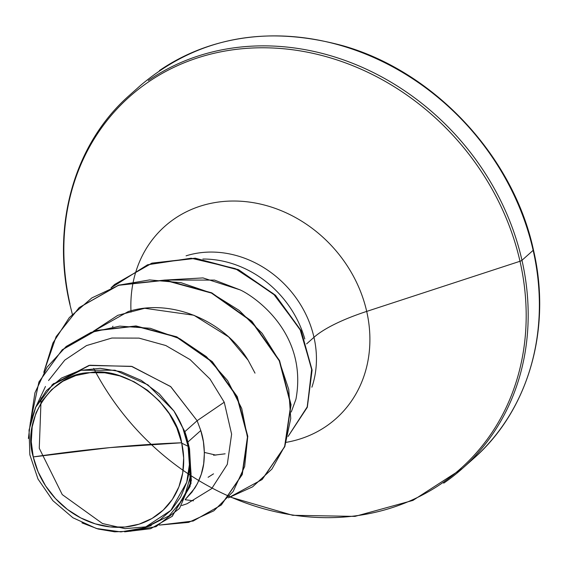 <?xml version="1.0" encoding="UTF-8"?>
<svg xmlns="http://www.w3.org/2000/svg" width="568" height="568" viewBox="0 0 568 568"><rect width="100%" height="100%" fill="white"/><g stroke="black" fill="none" stroke-linecap="round" stroke-linejoin="round"><path stroke-width="0.85" d="M181.668 442.777L109.986 447.605L33.256 456.928C21.151 417.998 53.413 372.53 89.929 372.686C124.839 365.721 175.952 403.237 181.668 442.777L176.818 427.86L169.314 413.781L159.423 401.1L147.538 390.28L134.112 381.76L119.663 375.853L104.746 372.785L89.929 372.686L75.792 375.547L62.87 381.27L51.66 389.62L42.6 400.291L36.025 412.865L32.199 426.859L31.268 441.741L33.256 456.928L38.106 471.845L45.617 485.924L55.508 498.605L67.393 509.425L80.819 517.945L95.268 523.852L110.185 526.919L124.996 527.019L139.139 524.158L152.061 518.435L163.264 510.085L172.331 499.414L178.906 486.84L182.726 472.846L183.663 457.964L181.668 442.777A82.112 71.248 48.3 0 1 124.996 527.019A82.112 71.248 48.3 0 1 33.256 456.928A500.117 133.494 167.2 0 1 109.986 447.605A500.117 133.494 167.2 0 1 181.668 442.777M159.48 70.56A250.062 216.962 48.3 0 1 533.153 250.332A3.749 1.001 -12.8 0 0 533.416 249.814A3.749 1.001 167.2 0 1 533.153 250.332A250.062 216.962 -131.7 0 0 159.48 70.56M148.298 80.521A250.062 216.962 48.3 0 1 521.971 260.3L533.153 250.332L521.971 260.3A250.062 216.962 -131.7 0 0 148.298 80.521M70.034 304.178A248.961 216.01 48.3 0 1 241.861 48.756A248.961 216.01 48.3 0 1 519.997 261.273A3.749 1.001 -12.8 0 0 521.971 260.3A3.749 1.001 167.2 0 1 519.997 261.273A248.961 216.01 -131.7 0 0 241.861 48.756A248.961 216.01 -131.7 0 0 70.034 304.178A3.749 1.001 167.2 0 1 69.757 303.901A3.749 1.001 -12.8 0 0 70.034 304.178M131.038 312.109A128.723 111.683 48.3 0 1 233.292 201.022A128.723 111.683 48.3 0 1 366.701 311.406L519.997 261.273L366.701 311.406A128.723 111.683 48.3 0 1 286.364 442.316A128.723 111.683 48.3 0 0 366.701 311.406A100.025 26.696 -12.8 0 0 313.976 337.321A100.025 26.696 167.2 0 1 366.701 311.406A128.723 111.683 48.3 0 0 233.292 201.022A128.723 111.683 48.3 0 0 131.038 312.109M306.606 343.889L313.976 337.321A99.421 86.265 -131.7 0 1 311.896 387.199A99.421 86.265 -131.7 0 0 313.976 337.321A99.421 86.265 -131.7 0 0 186.084 255.827A99.421 86.265 -131.7 0 1 313.976 337.321L309.283 341.503M304.789 338.961A99.421 86.265 -131.7 0 0 202.847 259.036A99.421 86.265 48.3 0 1 301.594 329.447M147.857 526.479L169.115 515.808L184.124 497.717L191.082 474.11L189.13 447.84C190.741 459.86 189.946 471.341 186.723 482.289L170.847 510.391L144.229 527.878L120.913 531.896L96.404 528.503L72.917 517.753L52.881 500.671L38.013 479.051L29.848 454.769L29.053 430.054L35.741 407.192L52.355 384.934L81.096 370.265L115.027 370.222L147.865 384.834L173.914 410.969L184.849 431.652L197.117 420.718L170.812 386.716L132.088 366.495L89.879 365.238L52.831 384.287L88.913 365.451L131.421 366.325L170.549 386.488L197.117 420.718L184.849 431.652A88.771 77.021 48.3 0 1 187.859 442.046L200.788 430.523L197.117 420.718L224.239 402.222L210.004 379.026L190.102 359.615L165.799 345.521L139.025 338.123L111.903 338.024L86.506 345.578L64.78 360.119L48.564 380.539M112.954 326.252L112.535 326.678M187.262 503.617L211.694 488.615L227.292 464.39L231.616 434.144L224.239 402.222L197.117 420.718L200.788 430.523L203.422 441.805L204.381 452.994L203.671 463.864L201.313 474.159L197.366 483.673L191.941 492.193L185.424 499.279L194.831 488.068C200.192 479.158 203.252 470.197 204.004 461.188C204.899 449.906 203.827 439.689 200.788 430.523L187.859 442.046A88.771 77.021 48.3 0 1 187.972 442.557A88.771 77.021 -131.7 0 0 187.859 442.046A88.771 77.021 -131.7 0 0 184.849 431.652L173.914 410.969L182.839 428.095L188.086 446.285L189.4 464.645L186.723 482.289L180.709 496.908L171.678 509.638L160.055 519.834L146.288 527.111L130.896 531.172L114.644 531.818L98.051 529.007L81.934 522.865M208.094 477.29L213.518 473.847M213.575 455.238L225.134 453.818M62.26 349.774L95.985 330.505L136 325.954L176.747 336.838L212.262 361.631L237.218 396.585L247.79 436.295L242.273 474.45L221.421 504.845L242.216 474.607L247.804 436.437L237.275 396.698L212.333 361.702L176.811 336.867L136.043 325.954L95.999 330.498L62.388 349.661M172.019 516.504L190.145 486.329L189.52 448.692L191.331 480.705L179.545 508.395L156.015 526.671L124.648 531.833L150.648 528.702L172.296 516.262L191.04 483.446L187.972 442.557L191.047 483.425L172.161 516.383M159.402 525.088L193.212 521.026L221.144 505.087L242.004 474.699L247.513 436.536L236.941 396.833L211.985 361.88L176.47 337.087L135.724 326.195L95.715 330.746L62.125 349.895L38.936 381.945L30.615 421.207L34.932 392.822L47.023 367.212L66.179 346.487L91.05 332.386L119.798 326.124L150.201 328.276L179.85 338.734L206.376 356.654L227.59 380.574L241.734 408.484L247.598 437.992L244.659 466.534L233.114 491.568L213.895 510.795L188.611 522.382L159.402 525.088M189.52 448.692L188.065 442.784L189.52 448.692M41.123 397.912L39.27 448.287L62.253 494.607L102.481 523.526L125.024 528.652L146.721 526.784M291.249 411.999L295.956 399.176C308.601 330.1 249.87 293.933 239.987 289.843L202.996 277.915L165.274 280.052M248.095 360.176C224.452 320.771 171.174 297.987 128.276 311.548L93.01 331.52L117.832 315.318L144.712 308.282L193.929 315.254L228.584 336.888L248.095 360.176L255.011 373.133M79.222 307.551L118.627 285.108L165.039 280.031L211.708 292.818L251.823 321.225L279.577 360.644L291.057 404.778L284.824 446.611L262.281 479.356L284.873 446.476L291.05 404.672L279.555 360.588L251.816 321.218L211.743 292.832L165.132 280.038L118.755 285.065L79.222 307.551M114.679 284.426L151.805 263.176L195.158 258.191L238.432 269.651L275.466 295.253L301.125 330.647L312.102 370.066L307.316 407.263L288.104 436.437L307.309 407.284L312.102 370.109L301.161 330.711L275.53 295.325L238.539 269.701L195.3 258.206L151.961 263.126L114.679 284.426M43.793 372.374L56.118 336.668L79.087 307.671L118.478 285.313L164.855 280.287L211.466 293.081L251.539 321.46L279.279 360.829L290.773 404.92L284.596 446.725L262.004 479.605L228.315 497.852L252.582 486.854L271.937 469.054L284.973 445.738L290.738 418.545L288.743 389.399L279.037 360.325L262.175 333.373L239.199 310.433L211.559 293.123L181.029 282.694L149.561 279.925L119.181 285.093L91.838 297.923L69.282 317.64L52.93 342.994L43.793 372.374M111.001 287.855L114.537 284.547L151.628 263.389L194.902 258.44L238.099 269.871L275.082 295.395L300.756 330.69L311.804 370.031L307.153 407.199L288.104 436.423L307.324 406.716L311.704 368.923L299.947 329.071L273.258 293.649L235.188 268.565L191.153 258.213L147.595 264.78L111.001 287.855M165.267 280.052L214.498 280.088L239.987 289.843M181.753 443.161L188.093 446.306M204.374 452.419L215.897 455.124M185.189 499.726L193.511 500.82M93.692 368.398A248.961 216.01 -131.7 0 0 379.239 511.356A248.961 216.01 -131.7 0 0 519.997 261.273A248.961 216.01 48.3 0 1 230.885 497.092M443.7 483.169A250.062 216.962 -131.7 0 0 521.971 260.3A250.062 216.962 48.3 0 1 443.7 483.169M467.855 463.445A250.062 216.962 -131.7 0 0 533.153 250.332A250.062 216.962 48.3 0 1 519.322 397.075M28.4 438.489L30.381 422.18L35.741 407.192L46.434 390.585L61.493 378.054L79.854 370.457L100.209 368.305L121.119 371.706L141.247 380.39L159.253 393.794L173.914 410.969A88.31 76.616 48.3 0 1 186.723 482.289C189.925 471.625 190.727 460.144 189.13 447.84M72.335 314.253L69.757 303.901C51.17 224.928 74.593 143.271 129.639 95.154L140.814 85.193C197.522 37.58 265.079 24.481 343.491 45.901C434.847 72.051 513.408 156.562 533.423 249.828C551.982 328.659 528.666 410.387 473.542 458.575L462.359 468.536L412.936 500.408L354.972 516.39L292.683 515.297L230.615 497.177M45.468 386.467L35.152 408.413M151.308 525.506L143.228 528.226M53.782 383.428L51.83 385.161M181.703 505.541L187.078 503.731"/></g></svg>
